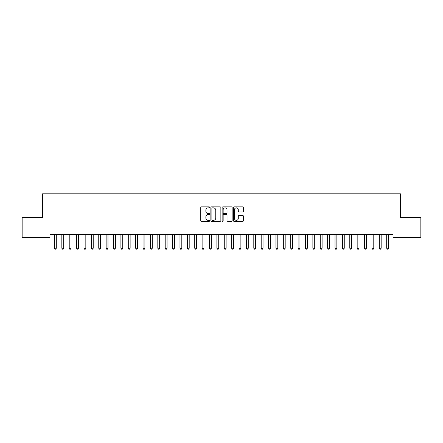 <?xml version="1.0" encoding="UTF-8"?>
<svg xmlns="http://www.w3.org/2000/svg" width="443" height="443" viewBox="0 0 443 443"><rect width="100%" height="100%" fill="white"/><g stroke="black" fill="none" stroke-linecap="round" stroke-linejoin="round"><path stroke-width="0.66" d="M209.689 207.368A0.509 0.509 0 0 0 209.179 206.864L201.482 206.864A0.725 0.725 0 0 0 200.757 207.584L200.757 220.631A0.725 0.725 0 0 0 201.482 221.356L209.179 221.356A0.509 0.509 0 0 0 209.689 220.847A0.509 0.509 0 0 0 209.179 220.343L208.182 220.343A2.32 2.32 0 0 1 205.862 218.022L205.862 216.937A2.32 2.32 0 0 1 208.182 214.617L209.179 214.617A0.509 0.509 0 0 0 209.689 214.107A0.509 0.509 0 0 0 209.179 213.604L208.182 213.604A2.32 2.32 0 0 1 205.862 211.283L205.862 210.198A2.32 2.32 0 0 1 208.182 207.878L209.179 207.878A0.509 0.509 0 0 0 209.689 207.368M242.681 211.97A0.725 0.725 0 0 0 243.406 211.245L243.406 207.584A0.725 0.725 0 0 0 242.681 206.864L234.131 206.864A0.725 0.725 0 0 0 233.406 207.584L233.406 220.631A0.725 0.725 0 0 0 234.131 221.356L242.681 221.356A0.725 0.725 0 0 0 243.406 220.631L243.406 216.212A0.725 0.725 0 0 0 242.681 215.486L239.021 215.486A0.725 0.725 0 0 0 238.295 216.212L238.295 218.405A1.938 1.938 0 0 1 236.357 220.343A1.938 1.938 0 0 1 234.419 218.405L234.419 209.816A1.938 1.938 0 0 1 236.357 207.878A1.938 1.938 0 0 1 238.295 209.816L238.295 211.245A0.725 0.725 0 0 0 239.021 211.97L242.681 211.97M393.013 234.413L49.987 234.413L49.987 237.365L22.15 237.365L22.15 217.43L42.6 217.43L42.6 193.807L400.4 193.807L400.4 217.43L420.85 217.43L420.85 237.365L393.013 237.365L393.013 234.413M220.863 207.584A0.725 0.725 0 0 0 220.143 206.864L211.588 206.864A0.725 0.725 0 0 0 210.862 207.584L210.862 220.631A0.725 0.725 0 0 0 211.588 221.356L220.143 221.356A0.725 0.725 0 0 0 220.863 220.631L220.863 207.584M222.857 206.864L231.412 206.864A0.725 0.725 0 0 1 232.138 207.584L232.138 220.631A0.725 0.725 0 0 1 231.412 221.356L227.752 221.356A0.725 0.725 0 0 1 227.026 220.631L227.026 215.342A0.725 0.725 0 0 0 226.301 214.617L223.876 214.617A0.725 0.725 0 0 0 223.15 215.342L223.15 220.847A0.509 0.509 0 0 1 222.641 221.356A0.509 0.509 0 0 1 222.137 220.847L222.137 207.584A0.725 0.725 0 0 1 222.857 206.864M212.385 207.878A0.509 0.509 0 0 0 211.881 208.382L211.881 219.833A0.509 0.509 0 0 0 212.385 220.343L213.437 220.343A2.32 2.32 0 0 0 215.758 218.022L215.758 210.198A2.32 2.32 0 0 0 213.437 207.878L212.385 207.878M227.026 209.849A1.938 1.938 0 0 0 225.088 207.911A1.938 1.938 0 0 0 223.15 209.849L223.15 212.878A0.725 0.725 0 0 0 223.876 213.604L226.301 213.604A0.725 0.725 0 0 0 227.026 212.878L227.026 209.849M54.4 234.524A0.736 0.736 0 0 1 54.45 234.796A0.736 0.736 0 0 0 54.4 234.524L54.356 234.413M56.394 234.413L56.35 234.524A0.736 0.736 0 0 0 56.3 234.796L56.3 248.235L54.45 248.235L54.45 234.796M56.3 248.235L55.746 249.193L55.004 249.193L54.45 248.235M61.782 234.524A0.736 0.736 0 0 1 61.837 234.796A0.736 0.736 0 0 0 61.782 234.524L61.738 234.413M69.163 234.524A0.736 0.736 0 0 1 69.219 234.796A0.736 0.736 0 0 0 69.163 234.524L69.119 234.413M63.781 234.413L63.737 234.524A0.736 0.736 0 0 0 63.681 234.796L63.681 248.235L61.837 248.235L61.837 234.796M63.681 248.235L63.127 249.193L62.391 249.193L61.837 248.235M71.162 234.413L71.118 234.524A0.736 0.736 0 0 0 71.063 234.796L71.063 248.235L69.219 248.235L69.219 234.796M71.063 248.235L70.509 249.193L69.772 249.193L69.219 248.235M76.55 234.524A0.736 0.736 0 0 1 76.6 234.796A0.736 0.736 0 0 0 76.55 234.524L76.506 234.413M83.932 234.524A0.736 0.736 0 0 1 83.987 234.796A0.736 0.736 0 0 0 83.932 234.524L83.888 234.413M78.544 234.413L78.5 234.524A0.736 0.736 0 0 0 78.45 234.796L78.45 248.235L76.6 248.235L76.6 234.796M78.45 248.235L77.896 249.193L77.154 249.193L76.6 248.235M85.931 234.413L85.887 234.524A0.736 0.736 0 0 0 85.831 234.796L85.831 248.235L83.987 248.235L83.987 234.796M85.831 248.235L85.277 249.193L84.541 249.193L83.987 248.235M91.313 234.524A0.736 0.736 0 0 1 91.369 234.796A0.736 0.736 0 0 0 91.313 234.524L91.269 234.413M93.312 234.413L93.268 234.524A0.736 0.736 0 0 0 93.213 234.796L93.213 248.235L91.369 248.235L91.369 234.796M93.213 248.235L92.659 249.193L91.922 249.193L91.369 248.235M98.7 234.524A0.736 0.736 0 0 1 98.75 234.796A0.736 0.736 0 0 0 98.7 234.524L98.656 234.413M100.694 234.413L100.65 234.524A0.736 0.736 0 0 0 100.6 234.796L100.6 248.235L98.75 248.235L98.75 234.796M100.6 248.235L100.046 249.193L99.304 249.193L98.75 248.235M106.082 234.524A0.736 0.736 0 0 1 106.137 234.796A0.736 0.736 0 0 0 106.082 234.524L106.038 234.413M113.463 234.524A0.736 0.736 0 0 1 113.519 234.796A0.736 0.736 0 0 0 113.463 234.524L113.419 234.413M120.85 234.524A0.736 0.736 0 0 1 120.9 234.796A0.736 0.736 0 0 0 120.85 234.524L120.806 234.413M128.232 234.524A0.736 0.736 0 0 1 128.287 234.796A0.736 0.736 0 0 0 128.232 234.524L128.188 234.413M135.613 234.524A0.736 0.736 0 0 1 135.669 234.796A0.736 0.736 0 0 0 135.613 234.524L135.569 234.413M143 234.524A0.736 0.736 0 0 1 143.05 234.796A0.736 0.736 0 0 0 143 234.524L142.956 234.413M150.382 234.524A0.736 0.736 0 0 1 150.437 234.796A0.736 0.736 0 0 0 150.382 234.524L150.338 234.413M157.763 234.524A0.736 0.736 0 0 1 157.819 234.796A0.736 0.736 0 0 0 157.763 234.524L157.719 234.413M165.15 234.524A0.736 0.736 0 0 1 165.2 234.796A0.736 0.736 0 0 0 165.15 234.524L165.106 234.413M172.532 234.524A0.736 0.736 0 0 1 172.587 234.796A0.736 0.736 0 0 0 172.532 234.524L172.488 234.413M179.913 234.524A0.736 0.736 0 0 1 179.969 234.796A0.736 0.736 0 0 0 179.913 234.524L179.869 234.413M187.3 234.524A0.736 0.736 0 0 1 187.35 234.796A0.736 0.736 0 0 0 187.3 234.524L187.256 234.413M194.682 234.524A0.736 0.736 0 0 1 194.737 234.796A0.736 0.736 0 0 0 194.682 234.524L194.638 234.413M202.063 234.524A0.736 0.736 0 0 1 202.119 234.796A0.736 0.736 0 0 0 202.063 234.524L202.019 234.413M209.45 234.524A0.736 0.736 0 0 1 209.5 234.796A0.736 0.736 0 0 0 209.45 234.524L209.406 234.413M216.832 234.524A0.736 0.736 0 0 1 216.887 234.796A0.736 0.736 0 0 0 216.832 234.524L216.788 234.413M224.213 234.524A0.736 0.736 0 0 1 224.269 234.796A0.736 0.736 0 0 0 224.213 234.524L224.169 234.413M231.6 234.524A0.736 0.736 0 0 1 231.65 234.796A0.736 0.736 0 0 0 231.6 234.524L231.556 234.413M238.982 234.524A0.736 0.736 0 0 1 239.037 234.796A0.736 0.736 0 0 0 238.982 234.524L238.938 234.413M246.363 234.524A0.736 0.736 0 0 1 246.419 234.796A0.736 0.736 0 0 0 246.363 234.524L246.319 234.413M253.75 234.524A0.736 0.736 0 0 1 253.8 234.796A0.736 0.736 0 0 0 253.75 234.524L253.706 234.413M261.132 234.524A0.736 0.736 0 0 1 261.187 234.796A0.736 0.736 0 0 0 261.132 234.524L261.088 234.413M268.513 234.524A0.736 0.736 0 0 1 268.569 234.796A0.736 0.736 0 0 0 268.513 234.524L268.469 234.413M275.9 234.524A0.736 0.736 0 0 1 275.95 234.796A0.736 0.736 0 0 0 275.9 234.524L275.856 234.413M283.282 234.524A0.736 0.736 0 0 1 283.337 234.796A0.736 0.736 0 0 0 283.282 234.524L283.238 234.413M290.663 234.524A0.736 0.736 0 0 1 290.719 234.796A0.736 0.736 0 0 0 290.663 234.524L290.619 234.413M298.05 234.524A0.736 0.736 0 0 1 298.1 234.796A0.736 0.736 0 0 0 298.05 234.524L298.006 234.413M305.432 234.524A0.736 0.736 0 0 1 305.487 234.796A0.736 0.736 0 0 0 305.432 234.524L305.388 234.413M312.813 234.524A0.736 0.736 0 0 1 312.869 234.796A0.736 0.736 0 0 0 312.813 234.524L312.769 234.413M320.2 234.524A0.736 0.736 0 0 1 320.25 234.796A0.736 0.736 0 0 0 320.2 234.524L320.156 234.413M327.582 234.524A0.736 0.736 0 0 1 327.637 234.796A0.736 0.736 0 0 0 327.582 234.524L327.538 234.413M334.963 234.524A0.736 0.736 0 0 1 335.019 234.796A0.736 0.736 0 0 0 334.963 234.524L334.919 234.413M342.35 234.524A0.736 0.736 0 0 1 342.4 234.796A0.736 0.736 0 0 0 342.35 234.524L342.306 234.413M349.732 234.524A0.736 0.736 0 0 1 349.787 234.796A0.736 0.736 0 0 0 349.732 234.524L349.688 234.413M357.113 234.524A0.736 0.736 0 0 1 357.169 234.796A0.736 0.736 0 0 0 357.113 234.524L357.069 234.413M364.5 234.524A0.736 0.736 0 0 1 364.55 234.796A0.736 0.736 0 0 0 364.5 234.524L364.456 234.413M371.882 234.524A0.736 0.736 0 0 1 371.937 234.796A0.736 0.736 0 0 0 371.882 234.524L371.838 234.413M108.081 234.413L108.037 234.524A0.736 0.736 0 0 0 107.981 234.796L107.981 248.235L106.137 248.235L106.137 234.796M107.981 248.235L107.427 249.193L106.691 249.193L106.137 248.235M115.462 234.413L115.418 234.524A0.736 0.736 0 0 0 115.363 234.796L115.363 248.235L113.519 248.235L113.519 234.796M115.363 248.235L114.809 249.193L114.072 249.193L113.519 248.235M122.844 234.413L122.8 234.524A0.736 0.736 0 0 0 122.75 234.796L122.75 248.235L120.9 248.235L120.9 234.796M122.75 248.235L122.196 249.193L121.454 249.193L120.9 248.235M130.231 234.413L130.187 234.524A0.736 0.736 0 0 0 130.131 234.796L130.131 248.235L128.287 248.235L128.287 234.796M130.131 248.235L129.577 249.193L128.841 249.193L128.287 248.235M137.612 234.413L137.568 234.524A0.736 0.736 0 0 0 137.513 234.796L137.513 248.235L135.669 248.235L135.669 234.796M137.513 248.235L136.959 249.193L136.222 249.193L135.669 248.235M144.994 234.413L144.95 234.524A0.736 0.736 0 0 0 144.9 234.796L144.9 248.235L143.05 248.235L143.05 234.796M144.9 248.235L144.346 249.193L143.604 249.193L143.05 248.235M152.381 234.413L152.337 234.524A0.736 0.736 0 0 0 152.281 234.796L152.281 248.235L150.437 248.235L150.437 234.796M152.281 248.235L151.727 249.193L150.991 249.193L150.437 248.235M159.762 234.413L159.718 234.524A0.736 0.736 0 0 0 159.663 234.796L159.663 248.235L157.819 248.235L157.819 234.796M159.663 248.235L159.109 249.193L158.373 249.193L157.819 248.235M167.144 234.413L167.1 234.524A0.736 0.736 0 0 0 167.05 234.796L167.05 248.235L165.2 248.235L165.2 234.796M167.05 248.235L166.496 249.193L165.754 249.193L165.2 248.235M174.531 234.413L174.487 234.524A0.736 0.736 0 0 0 174.431 234.796L174.431 248.235L172.587 248.235L172.587 234.796M174.431 248.235L173.877 249.193L173.141 249.193L172.587 248.235M181.912 234.413L181.868 234.524A0.736 0.736 0 0 0 181.813 234.796L181.813 248.235L179.969 248.235L179.969 234.796M181.813 248.235L181.259 249.193L180.522 249.193L179.969 248.235M189.294 234.413L189.25 234.524A0.736 0.736 0 0 0 189.2 234.796L189.2 248.235L187.35 248.235L187.35 234.796M189.2 248.235L188.646 249.193L187.904 249.193L187.35 248.235M196.681 234.413L196.637 234.524A0.736 0.736 0 0 0 196.581 234.796L196.581 248.235L194.737 248.235L194.737 234.796M196.581 248.235L196.027 249.193L195.291 249.193L194.737 248.235M204.062 234.413L204.018 234.524A0.736 0.736 0 0 0 203.963 234.796L203.963 248.235L202.119 248.235L202.119 234.796M203.963 248.235L203.409 249.193L202.672 249.193L202.119 248.235M211.444 234.413L211.4 234.524A0.736 0.736 0 0 0 211.35 234.796L211.35 248.235L209.5 248.235L209.5 234.796M211.35 248.235L210.796 249.193L210.054 249.193L209.5 248.235M218.831 234.413L218.787 234.524A0.736 0.736 0 0 0 218.731 234.796L218.731 248.235L216.887 248.235L216.887 234.796M218.731 248.235L218.177 249.193L217.441 249.193L216.887 248.235M226.212 234.413L226.168 234.524A0.736 0.736 0 0 0 226.113 234.796L226.113 248.235L224.269 248.235L224.269 234.796M226.113 248.235L225.559 249.193L224.822 249.193L224.269 248.235M233.594 234.413L233.55 234.524A0.736 0.736 0 0 0 233.5 234.796L233.5 248.235L231.65 248.235L231.65 234.796M233.5 248.235L232.946 249.193L232.204 249.193L231.65 248.235M240.981 234.413L240.937 234.524A0.736 0.736 0 0 0 240.881 234.796L240.881 248.235L239.037 248.235L239.037 234.796M240.881 248.235L240.327 249.193L239.591 249.193L239.037 248.235M248.362 234.413L248.318 234.524A0.736 0.736 0 0 0 248.263 234.796L248.263 248.235L246.419 248.235L246.419 234.796M248.263 248.235L247.709 249.193L246.972 249.193L246.419 248.235M255.744 234.413L255.7 234.524A0.736 0.736 0 0 0 255.65 234.796L255.65 248.235L253.8 248.235L253.8 234.796M255.65 248.235L255.096 249.193L254.354 249.193L253.8 248.235M263.131 234.413L263.087 234.524A0.736 0.736 0 0 0 263.031 234.796L263.031 248.235L261.187 248.235L261.187 234.796M263.031 248.235L262.477 249.193L261.741 249.193L261.187 248.235M270.512 234.413L270.468 234.524A0.736 0.736 0 0 0 270.413 234.796L270.413 248.235L268.569 248.235L268.569 234.796M270.413 248.235L269.859 249.193L269.123 249.193L268.569 248.235M277.894 234.413L277.85 234.524A0.736 0.736 0 0 0 277.8 234.796L277.8 248.235L275.95 248.235L275.95 234.796M277.8 248.235L277.246 249.193L276.504 249.193L275.95 248.235M285.281 234.413L285.237 234.524A0.736 0.736 0 0 0 285.181 234.796L285.181 248.235L283.337 248.235L283.337 234.796M285.181 248.235L284.627 249.193L283.891 249.193L283.337 248.235M292.662 234.413L292.618 234.524A0.736 0.736 0 0 0 292.563 234.796L292.563 248.235L290.719 248.235L290.719 234.796M292.563 248.235L292.009 249.193L291.272 249.193L290.719 248.235M300.044 234.413L300 234.524A0.736 0.736 0 0 0 299.95 234.796L299.95 248.235L298.1 248.235L298.1 234.796M299.95 248.235L299.396 249.193L298.654 249.193L298.1 248.235M307.431 234.413L307.387 234.524A0.736 0.736 0 0 0 307.331 234.796L307.331 248.235L305.487 248.235L305.487 234.796M307.331 248.235L306.777 249.193L306.041 249.193L305.487 248.235M314.812 234.413L314.768 234.524A0.736 0.736 0 0 0 314.713 234.796L314.713 248.235L312.869 248.235L312.869 234.796M314.713 248.235L314.159 249.193L313.422 249.193L312.869 248.235M322.194 234.413L322.15 234.524A0.736 0.736 0 0 0 322.1 234.796L322.1 248.235L320.25 248.235L320.25 234.796M322.1 248.235L321.546 249.193L320.804 249.193L320.25 248.235M329.581 234.413L329.537 234.524A0.736 0.736 0 0 0 329.481 234.796L329.481 248.235L327.637 248.235L327.637 234.796M329.481 248.235L328.927 249.193L328.191 249.193L327.637 248.235M336.962 234.413L336.918 234.524A0.736 0.736 0 0 0 336.863 234.796L336.863 248.235L335.019 248.235L335.019 234.796M336.863 248.235L336.309 249.193L335.572 249.193L335.019 248.235M344.344 234.413L344.3 234.524A0.736 0.736 0 0 0 344.25 234.796L344.25 248.235L342.4 248.235L342.4 234.796M344.25 248.235L343.696 249.193L342.954 249.193L342.4 248.235M351.731 234.413L351.687 234.524A0.736 0.736 0 0 0 351.631 234.796L351.631 248.235L349.787 248.235L349.787 234.796M351.631 248.235L351.077 249.193L350.341 249.193L349.787 248.235M359.112 234.413L359.068 234.524A0.736 0.736 0 0 0 359.013 234.796L359.013 248.235L357.169 248.235L357.169 234.796M359.013 248.235L358.459 249.193L357.722 249.193L357.169 248.235M366.494 234.413L366.45 234.524A0.736 0.736 0 0 0 366.4 234.796L366.4 248.235L364.55 248.235L364.55 234.796M366.4 248.235L365.846 249.193L365.104 249.193L364.55 248.235M373.881 234.413L373.837 234.524A0.736 0.736 0 0 0 373.781 234.796L373.781 248.235L371.937 248.235L371.937 234.796M373.781 248.235L373.227 249.193L372.491 249.193L371.937 248.235M379.263 234.524A0.736 0.736 0 0 1 379.319 234.796A0.736 0.736 0 0 0 379.263 234.524L379.219 234.413M381.262 234.413L381.218 234.524A0.736 0.736 0 0 0 381.163 234.796L381.163 248.235L379.319 248.235L379.319 234.796M381.163 248.235L380.609 249.193L379.873 249.193L379.319 248.235M386.65 234.524A0.736 0.736 0 0 1 386.7 234.796A0.736 0.736 0 0 0 386.65 234.524L386.606 234.413M388.644 234.413L388.6 234.524A0.736 0.736 0 0 0 388.55 234.796L388.55 248.235L386.7 248.235L386.7 234.796M388.55 248.235L387.996 249.193L387.254 249.193L386.7 248.235"/></g></svg>
